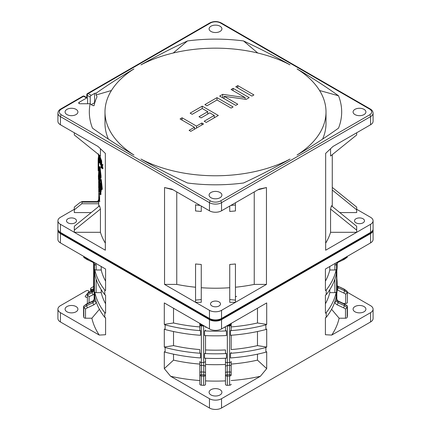 <?xml version="1.0" encoding="UTF-8"?>
<svg xmlns="http://www.w3.org/2000/svg" width="431" height="431" viewBox="0 0 431 431"><rect width="100%" height="100%" fill="white"/><g stroke="black" fill="none" stroke-linecap="round" stroke-linejoin="round"><path stroke-width="0.65" d="M83.641 256.305A132.441 76.465 0 0 0 83.813 257.296L83.813 256.407M93.64 262.075A1.708 0.49 115.1 0 1 93.107 262.398L94.421 264.181L94.421 300.741L92.977 302.691L86.658 305.649L83.813 307.583L83.819 317.335A1.708 0.986 0 0 0 85.516 318.213L91.889 318.213A124.602 71.939 0 0 0 99.259 335.081L60.426 312.658A8.545 4.935 180 0 1 57.921 309.172A8.545 4.935 180 0 1 60.426 305.681L86.302 290.742A1.422 0.824 180 0 1 88.317 290.742L89.265 291.291L87.762 293.155M373.025 229.561A8.545 4.935 180 0 1 373.079 230.106A8.545 4.935 180 0 1 370.574 233.591L221.539 319.635A8.545 4.935 180 0 1 209.461 319.635L60.426 233.591A8.545 4.935 180 0 1 57.921 230.106L57.921 239.415A8.545 4.935 0 0 0 60.426 242.901L105.59 269.036L105.59 290.51L104.765 290.036A121.655 70.237 180 0 1 94.772 269.612A1.708 0.986 0 0 0 96.118 269.995L101.215 269.995L101.215 266.455M95.456 263.125L96.118 265.054A1.708 0.986 180 0 1 94.421 264.181A121.903 70.377 0 0 1 94.292 263.513M85.516 257.636L83.813 257.296L83.97 257.576L86.782 259.435A1.708 0.49 -64.9 0 0 87.509 258.875A9.724 7.941 -0 0 1 85.516 257.636L85.516 257.388M94.168 288.716A121.655 70.237 180 0 1 93.845 283.593A121.655 70.237 180 0 1 93.872 282.106A1.708 0.986 0 0 0 94.168 282.327M93.845 283.593L93.845 288.242A121.655 70.237 0 0 0 94.168 293.366M94.168 294.087L93.08 294.799A1.708 0.496 -115.2 0 1 92.223 292.59L87.38 294.869L87.38 303.559L87.38 294.906M87.461 293.538L92.309 291.27A1.708 0.49 -115.2 0 1 92.433 290.952L87.461 293.538A128.169 73.997 180 0 0 87.38 294.869L89.088 296.679L89.088 302.756M87.461 293.522L85.36 296.124A1.422 0.824 0 0 0 85.225 296.474A1.422 0.824 0 0 0 86.049 297.218L87.38 297.579M83.587 315.826A1.708 0.986 0 0 0 83.582 315.912A1.708 0.986 0 0 0 83.587 316.004A132.441 76.465 0 0 0 83.819 317.335M76.034 306.554A6.406 3.701 0 0 0 69.052 305.751A6.406 3.701 0 0 0 65.092 309.172A6.406 3.701 0 0 0 66.972 311.785A6.406 3.701 0 0 0 73.954 312.588A6.406 3.701 0 0 0 77.909 309.172A6.406 3.701 0 0 0 76.034 306.554M92.854 300.989L92.735 301.366L86.432 304.324A129.602 74.827 0 0 0 86.658 305.649A1.708 0.49 64.9 0 0 87.509 307.793A9.724 7.941 -0 0 0 85.516 309.027L83.813 307.583A132.441 76.465 180 0 1 83.587 306.252L86.556 303.941A1.708 0.49 64.9 0 0 86.432 304.281L83.587 306.252L83.587 316.004M96.118 301.614C96.07 302.998 95.305 304.07 93.829 304.83A1.708 0.49 -115.1 0 1 92.977 302.691A123.325 71.201 0 0 1 92.735 301.366L94.174 299.405L94.174 263.293L94.168 299.308A1.708 0.986 0 0 0 94.174 299.405A121.903 70.377 0 0 0 94.421 300.741A1.708 0.986 0 0 0 96.065 301.608M94.168 266.072A121.655 70.237 180 0 1 93.893 262.937M93.845 262.888L93.845 265.598A121.655 70.237 0 0 0 94.168 270.727M104.765 290.036L104.765 294.685L105.59 295.16L105.59 313.154L104.765 312.68L104.765 317.329A121.655 70.237 0 0 1 94.772 296.905L94.772 292.256A1.708 0.986 0 0 0 96.118 292.633L101.215 292.633L101.215 289.68M94.772 269.612L94.772 274.261A121.655 70.237 0 0 0 104.765 294.685M104.765 312.68A121.655 70.237 180 0 1 94.772 292.256M104.765 317.329L105.59 317.803L105.59 334.731L99.259 335.081M91.889 318.213L99.426 309.275M105.59 318.31A115.352 66.595 180 0 1 105.191 317.577M347.359 292.277L370.574 305.681A8.545 4.935 180 0 1 373.079 309.172L373.079 318.471A8.545 4.935 0 0 1 370.574 321.962L221.539 408.006A8.545 4.935 0 0 1 209.461 408.006L60.426 321.962A8.545 4.935 0 0 1 57.921 318.471L57.921 309.172M221.539 319.635L221.539 328.945A8.545 4.935 0 0 1 209.461 328.945L164.297 302.928L164.297 324.403L165.116 324.882L165.116 329.532L164.297 329.058L164.297 347.047L165.116 347.521L165.116 352.175L164.297 351.701L164.297 368.624L170.622 376.279L209.461 398.702A8.545 4.935 180 0 0 221.539 398.702L221.539 408.006M101.215 269.995A115.352 66.595 0 0 0 105.59 281.157M101.215 292.633A115.352 66.595 0 0 0 105.59 303.796M57.921 230.106A8.545 4.935 180 0 1 57.975 229.561M67.979 222.838A4.983 2.877 0 0 0 73.41 223.457A4.983 2.877 0 0 0 76.486 220.801A4.983 2.877 0 0 0 75.026 218.765A4.983 2.877 0 0 0 69.596 218.14A4.983 2.877 0 0 0 66.519 220.801A4.983 2.877 0 0 0 67.979 222.838M209.461 210.802A8.545 4.935 0 0 0 221.539 210.802L259.144 189.09L266.455 187.555L266.455 284.401L221.539 310.331A8.545 4.935 180 0 1 209.461 310.331L164.545 284.401L164.545 187.555L171.856 189.09L209.461 210.802L209.461 202.662L60.426 116.618A8.545 4.935 180 0 1 57.921 113.127L57.921 121.267A8.545 4.935 0 0 0 60.426 124.758L98.026 146.465L105.336 153.366L105.336 250.217L60.426 224.287A8.545 4.935 180 0 1 57.921 220.801A8.545 4.935 180 0 1 60.426 217.31L74.321 209.288L74.321 212.58L91.194 212.58M98.726 203.744L81.82 203.744L74.321 209.832L74.321 207.106L79.676 202.78L81.852 201.573L98.726 201.573M356.679 209.288L370.574 217.31A8.545 4.935 180 0 1 373.079 220.801A8.545 4.935 180 0 1 370.574 224.287L325.664 250.217L325.664 153.366L332.974 146.465L370.574 124.758A8.545 4.935 0 0 0 373.079 121.267L373.079 113.127A8.545 4.935 180 0 1 370.574 116.618L221.539 202.662A8.545 4.935 180 0 1 209.461 202.662A1.422 0.824 120 0 1 210.463 200.916A7.122 4.111 180 0 0 220.537 200.916L369.566 114.872A1.422 0.824 60 0 1 370.574 116.618L370.574 124.758M90.23 103.817L90.23 97.083A1.422 0.824 -60 0 1 91.237 95.337L94.572 93.414A1.422 0.824 0 0 1 96.081 93.225L96.081 94.992L97.002 96.663M91.313 104.598L94.572 102.718A1.422 0.824 180 0 1 94.825 102.6M79.11 103.505L79.11 102.341A1.422 0.824 0 0 0 78.695 102.923A1.422 0.824 0 0 0 79.11 103.505A1.422 0.824 0 0 0 80.118 103.742L90.133 103.742A126.175 72.844 0 0 0 92.476 128.147A626.599 361.765 0 0 0 133.933 155.009A110.508 63.804 0 0 1 104.992 111.968A110.508 63.804 0 0 1 133.933 68.922A626.599 361.765 0 0 0 96.081 93.225M79.11 102.341L86.604 98.015A1.422 0.824 -60 0 1 87.321 97.945A1.422 0.824 -60 0 1 87.612 98.597L87.612 103.742M338.524 95.784A626.599 361.765 0 0 0 297.067 68.922A110.508 63.804 0 0 1 326.008 111.968A110.508 63.804 0 0 1 297.067 155.009A626.599 361.765 0 0 0 338.524 128.147A126.175 72.844 0 0 0 338.524 95.784L319.57 90.505M187.474 40.94A626.599 361.765 0 0 0 140.942 64.871A110.508 63.804 0 0 1 290.058 64.871A626.599 361.765 0 0 0 243.526 40.94A126.175 72.844 0 0 0 187.474 40.94L173.24 53.013M210.969 197.721A6.406 3.701 0 0 0 217.951 198.519A6.406 3.701 0 0 0 221.906 195.103A6.406 3.701 0 0 0 220.031 192.485A6.406 3.701 0 0 0 213.049 191.682A6.406 3.701 0 0 0 209.094 195.103A6.406 3.701 0 0 0 210.969 197.721M354.966 114.581A6.406 3.701 0 0 0 361.948 115.384A6.406 3.701 0 0 0 365.908 111.968A6.406 3.701 0 0 0 364.028 109.35A6.406 3.701 0 0 0 357.046 108.547A6.406 3.701 0 0 0 353.091 111.968A6.406 3.701 0 0 0 354.966 114.581M210.969 31.447A6.406 3.701 0 0 0 217.951 32.25A6.406 3.701 0 0 0 221.906 28.829A6.406 3.701 0 0 0 220.031 26.216A6.406 3.701 0 0 0 213.049 25.413A6.406 3.701 0 0 0 209.094 28.829A6.406 3.701 0 0 0 210.969 31.447M66.972 114.581A6.406 3.701 0 0 0 73.954 115.384A6.406 3.701 0 0 0 77.909 111.968A6.406 3.701 0 0 0 76.034 109.35A6.406 3.701 0 0 0 69.052 108.547A6.406 3.701 0 0 0 65.092 111.968A6.406 3.701 0 0 0 66.972 114.581M243.526 182.992A626.599 361.765 0 0 0 290.058 159.061A110.508 63.804 0 0 1 140.942 159.061A626.599 361.765 0 0 0 187.474 182.992A126.175 72.844 0 0 0 243.526 182.992M235.784 86.782L251.893 96.081L253.907 94.917L237.793 85.618L235.784 86.782M233.096 88.328L231.081 89.492L245.137 97.605L222.692 94.335L219.67 96.081L235.784 105.385L237.793 104.221L224.082 96.307L246.187 99.378L249.21 97.632L233.096 88.328L233.096 90.655M233.096 106.936L216.987 97.632L204.903 104.609L206.955 105.794L217.03 99.981L231.081 108.095L233.096 106.936M214.255 115.438L204.186 121.251L206.244 122.436L218.328 115.46L202.214 106.161L190.13 113.137L192.188 114.323L202.258 108.51L207.742 111.677L199.014 116.715L201.072 117.9L209.8 112.863L214.255 115.438L214.255 117.814M190.804 131.353L203.556 123.988L201.843 122.997L196.471 126.1L182.076 117.787L180.061 118.951L194.462 127.264L189.09 130.361L190.804 131.353M322.603 139.111A110.508 63.804 0 0 0 326.008 123.385L326.008 111.968M104.992 111.968L104.992 123.385A110.508 63.804 0 0 0 108.396 139.111M257.749 53.013L243.526 40.94M90.133 103.742L92.6 105.53L94.012 105.724A122.474 70.711 0 0 1 96.959 96.9M111.43 90.499L96.081 94.992M74.321 132.78L74.321 134.962L100.439 156.033L100.439 148.803M100.439 232.309L74.321 232.309L74.321 226.28L99.599 205.765A116.774 67.419 0 0 0 100.439 209.057L100.439 232.309A116.774 67.419 0 0 0 105.336 243.165L105.336 240.983M98.166 167.438A117.345 67.748 180 0 1 98.155 166.614L98.155 160.801L98.726 160.801L98.726 166.614A116.774 67.419 0 0 0 98.731 167.438L98.166 167.438L98.155 168.553L98.187 170.784L98.726 170.784M98.726 169.879L98.731 167.438M99.706 166.894C99.879 166.431 100.073 167.19 100.294 169.173L101.075 176.155L100.493 176.155L100.428 178.267L101.005 178.267L101.075 176.155M99.593 170.267L99.394 171.721L98.818 171.721L99.135 166.894C99.308 166.436 99.496 167.196 99.712 169.173L100.294 169.173M99.098 174.35L98.952 176.047L98.381 176.047L98.651 173.149L98.726 173.979L99.297 173.979L99.265 171.473M98.952 176.047L98.99 177.227A116.774 67.419 0 0 0 99.356 179.684M99.609 180.966A116.774 67.419 0 0 0 99.82 181.887L99.82 183.116M101.301 187.695L100.401 179.328L101.269 179.474L102.276 188.616C102.239 189.662 102.055 189.845 101.727 189.161M101.29 187.862L101.14 187.862A117.345 67.748 180 0 1 99.766 183.859L99.766 183.116L100.342 183.116L100.342 183.859A116.774 67.419 0 0 0 101.161 186.381M100.148 186.197L100.272 186.935L99.696 186.935L99.933 188.993M100.321 187.447L100.272 186.935M100.267 177.513L99.771 177.513L99.717 178.138L100.294 178.138L100.089 178.693L99.513 178.693L99.421 180.966L99.992 180.966L100.089 178.693M99.69 174.178L99.114 174.178A117.345 67.748 180 0 1 99.098 174.092L99.674 174.092A116.774 67.419 0 0 0 99.69 174.178L99.69 174.614M99.9 175.008L99.324 175.008A117.345 67.748 180 0 1 99.227 174.614L99.803 174.614A116.774 67.419 0 0 0 99.9 175.008L100.014 175.843M100.294 178.138L100.348 177.513M101.662 160.731L101.08 160.731A117.345 67.748 180 0 1 100.978 160.477L101.565 160.477A116.774 67.419 0 0 0 101.662 160.731L101.786 164.497L101.199 164.497L101.037 167.998L101.624 167.998L101.754 166.21M100.434 157.407L99.852 157.407A117.345 67.748 180 0 1 99.706 156.9L100.283 156.9A116.774 67.419 0 0 0 100.434 157.407L100.434 158.57M100.434 159.772L100.434 162.25M99.712 191.93L99.599 201.584A116.774 67.419 180 0 1 98.726 193.681L98.726 206.476M99.782 194.289L98.726 193.681L98.731 188.002M99.098 188.288A116.774 67.419 0 0 0 99.249 189.279M99.782 201.239L99.771 201.584M100.014 155.693A116.774 67.419 0 0 0 100.019 155.72L99.965 156.9M101.387 160.235L100.806 160.235A117.345 67.748 180 0 1 100.218 158.57L100.8 158.57A116.774 67.419 0 0 0 101.387 160.235L101.36 160.477M101.08 162.81L100.881 164.545L100.304 164.545L100.649 160.386A117.345 67.748 0 0 1 100.218 159.141L100.218 158.57M102.33 168.693L101.49 165.019L101.49 164.55L102.923 164.615L102.923 165.192L101.641 165.138L102.33 168.693L102.923 168.693L102.923 168.122L102.33 168.122M102.228 165.138L102.923 168.122M100.913 191.283L100.913 194.015A116.774 67.419 0 0 0 101.032 194.365L100.45 194.618A117.345 67.748 0 0 1 100.1 193.573L100.218 193.314M100.606 187.754A116.774 67.419 0 0 0 101.226 189.581L101.226 191.283L100.644 191.283L100.531 189.511A117.345 67.748 0 0 1 100.331 188.94L100.331 194.015L100.913 194.015M81.82 203.744A134.434 77.612 180 0 1 82.159 202.096L81.852 201.573M74.321 209.832L74.321 212.58M97.643 201.573A122.474 70.711 180 0 1 98.726 199.488M201.261 287.719L201.261 264.462L201.261 299.567L195.561 300.127L195.561 302.309L201.261 302.309L201.261 287.719A116.774 67.419 0 0 0 229.739 287.719L229.739 302.309L235.439 302.309L235.439 300.127L229.739 299.567L229.739 302.309M219.023 301.905A4.983 2.877 0 0 0 213.593 301.28A4.983 2.877 0 0 0 210.517 303.936A4.983 2.877 0 0 0 211.977 305.972A4.983 2.877 0 0 0 217.407 306.597A4.983 2.877 0 0 0 220.483 303.936A4.983 2.877 0 0 0 219.023 301.905M176.764 191.924L176.764 284.401A116.774 67.419 0 0 0 195.561 287.229M195.561 302.309L195.561 263.977A116.774 67.419 0 0 0 201.261 264.462M229.739 287.719L229.739 264.462A116.774 67.419 0 0 0 235.439 263.977L235.439 271.207M235.439 287.229A116.774 67.419 0 0 0 254.236 284.401L254.236 191.924M230.849 205.425L235.439 204.962L235.439 210.953A116.774 67.419 180 0 1 229.739 211.438L229.739 206.066L229.739 211.438M201.261 211.438L201.261 206.066L201.261 211.438A116.774 67.419 180 0 1 195.561 210.953L195.561 204.633M173.138 189.834L164.545 187.555M164.545 284.401L176.764 284.401M195.561 210.953L195.561 204.962L200.151 205.425M235.439 204.962L235.439 202.775M257.862 189.834L266.455 187.555M254.236 284.401L266.455 284.401M235.439 263.977L235.439 300.127M229.739 299.567L229.739 264.462M325.664 243.165A116.774 67.419 0 0 0 330.561 232.309L356.679 232.309L356.679 229.06M339.806 212.58L356.679 212.58L356.679 209.832L332.274 190.028M363.021 218.765A4.983 2.877 0 0 0 357.59 218.14A4.983 2.877 0 0 0 354.514 220.801A4.983 2.877 0 0 0 355.974 222.838A4.983 2.877 0 0 0 361.404 223.457A4.983 2.877 0 0 0 364.481 220.801A4.983 2.877 0 0 0 363.021 218.765M356.679 226.28L356.679 230.127L330.561 209.057A116.774 67.419 0 0 0 331.401 205.765L356.679 226.28M356.679 232.309L356.679 230.127M330.561 232.309L330.561 209.057M356.679 132.78L356.679 134.962L330.561 156.033L330.561 148.797M332.274 187.415L356.679 207.106L356.679 209.832M100.439 209.057L74.321 230.127M98.155 168.553L98.155 166.614L98.726 166.614M98.155 160.801A117.345 67.748 180 0 1 98.295 157.514L98.726 157.514M100.428 178.267L99.496 169.027L99.319 168.343L98.818 171.721M100.493 176.155L99.712 169.173M100.337 176.074L100.919 176.074M99.82 181.887L99.243 181.887L99.432 183.191M99.243 181.887A117.345 67.748 180 0 1 98.419 177.227L98.99 177.227M98.381 176.047L98.419 177.227M98.796 171.473L98.726 173.979M98.694 171.473L98.419 178.531A117.345 67.748 0 0 0 99.243 183.191M101.269 179.474L100.401 179.328M99.766 183.116L99.405 183.197L99.766 185.163A117.345 67.748 0 0 0 101.14 189.161L102.034 189.581M101.14 189.161C101.468 189.845 101.651 189.662 101.689 188.616L100.687 179.474M99.766 183.859L100.342 183.859M100.218 191.386L99.776 191.386L99.739 191.784L100.218 191.784M100.218 190.599L99.776 190.599L99.776 191.386M100.218 189.926L99.739 189.926L99.776 190.599M100.218 189.473L99.696 189.473L99.739 189.926M99.933 189.139L99.615 189.015L99.696 189.473M100.315 187.388L99.739 187.388M100.078 186.197L99.572 186.197L99.696 186.935M99.572 186.197A117.345 67.748 180 0 1 99.168 184.581L99.583 184.581M100.218 191.93L99.572 191.779A117.345 67.748 0 0 1 99.168 190.163L99.168 189.909A117.345 67.748 180 0 0 99.249 190.26L99.249 185.19A117.345 67.748 0 0 1 99.168 184.834L99.168 184.581M99.335 187.792A117.345 67.748 180 0 0 99.556 188.654L99.556 186.354A117.345 67.748 0 0 1 99.335 185.492L99.335 187.792L99.68 187.792M99.335 190.599A117.345 67.748 180 0 0 99.556 191.466L99.556 188.907A117.345 67.748 0 0 1 99.335 188.045L99.335 190.599L99.68 190.599M100.094 176.672L99.771 176.672L99.771 177.513M99.739 176.683L99.556 176.683A117.345 67.748 180 0 0 99.647 177.028L100.084 176.602M99.324 175.008L99.556 176.683M99.114 174.178L99.227 174.614M99.286 175.234L99.114 175.74A117.345 67.748 0 0 1 99.098 175.654L99.098 174.092M99.744 177.179L99.658 177.179A117.345 67.748 0 0 1 99.55 176.78L99.319 175.369A117.345 67.748 0 0 1 99.238 175.018L99.114 175.234M99.421 180.966A117.345 67.748 0 0 1 99.356 180.724L99.744 177.098M99.992 179.614L99.421 179.614M100.04 179.021L99.464 179.021M99.717 178.138L99.513 178.693M100.978 160.477L100.94 167.745A117.345 67.748 0 0 0 101.037 167.998M101.08 160.731L101.199 164.497M99.852 157.407L99.852 162.983A117.345 67.748 0 0 1 99.782 162.735L99.782 157.724A117.345 67.748 0 0 1 99.663 157.32L99.706 156.9M99.852 162.983L100.348 162.983M99.345 156.114L99.13 156.114C99.119 157.126 99.049 157.32 98.931 156.701L99.141 160.251A117.345 67.748 0 0 1 99.065 159.933L98.866 156.378A117.345 67.748 0 0 1 98.834 156.211L98.834 158.786A117.345 67.748 0 0 1 98.791 158.533L98.791 154.707M99.62 157.046L98.931 156.701M99.087 154.945L99.13 156.114M99.028 154.896L98.925 156.119L98.834 154.745M98.311 153.808L98.246 154.271M98.85 154.648L98.257 154.503M98.537 154.503L98.537 156.965A117.345 67.748 0 0 1 98.505 156.712L98.505 154.476M98.58 154.535A117.345 67.748 0 0 0 98.699 155.305L98.791 155.305M98.791 154.734L98.699 155.305M100.019 155.72L99.448 155.72A117.345 67.748 180 0 1 99.383 155.467L99.739 155.467M99.782 159.206L99.356 159.206L99.421 162.993A117.345 67.748 0 0 1 99.356 162.74L99.383 155.467M99.421 162.993L99.997 162.993M99.448 155.72L99.356 159.206M100.806 160.235L100.304 164.545M102.923 164.615L102.33 164.615L102.33 165.192M101.49 164.55L102.33 164.615M101.226 189.581L100.644 189.581L100.644 191.283M100.644 189.581A117.345 67.748 180 0 1 99.933 187.447L100.498 187.447M100.1 193.314A117.345 67.748 180 0 0 100.218 193.67L100.218 188.6A117.345 67.748 0 0 1 100.035 188.024L99.933 189.161L99.933 187.447M101.032 194.365L100.45 194.618M100.45 194.365A117.345 67.748 180 0 1 100.331 194.015M99.249 185.923L99.249 186.327M99.238 185.136L99.038 185.923M99.566 184.463L99.011 184.463L99.038 185.136M99.507 184.015L98.979 184.015L99.011 184.463M99.416 183.272L98.893 183.272L98.979 184.015M98.893 183.272A117.345 67.748 180 0 1 98.607 181.656L98.909 181.656M99.249 188.035L98.785 188.288A117.345 67.748 0 0 1 98.607 187.237L98.607 186.984A117.345 67.748 180 0 0 98.667 187.34L98.667 182.265A117.345 67.748 0 0 1 98.607 181.909L98.607 181.656M98.785 188.288L99.249 188.288M98.785 188.035A117.345 67.748 180 0 1 98.721 187.679L99.249 187.679M99.249 186.472L98.893 186.321A117.345 67.748 0 0 1 98.721 185.395L98.721 187.679M98.721 185.12A117.345 67.748 180 0 0 98.882 185.987L98.877 183.428A117.345 67.748 0 0 1 98.721 182.566L98.968 185.12M93.646 288.878L91.641 289.519L91.038 289.174A1.422 0.824 180 0 1 90.618 288.592A1.422 0.824 180 0 1 91.038 288.01L93.646 286.502M91.641 289.519L91.641 291.329M92.563 288.991L92.563 290.893M337.155 285.818L344.342 289.427A1.708 0.49 -64.9 0 0 344.218 289.142L347.187 291.281A132.441 76.465 180 0 1 347.413 292.611L345.71 294.228L345.71 303.413A1.708 0.986 0 0 0 347.418 302.427A1.708 0.986 0 0 0 347.413 302.341L347.413 292.768M337.414 290.031L343.717 292.994A1.708 0.49 -64.9 0 0 344.568 290.796L338.265 287.789L337.414 290.031L337.123 289.885M343.324 303.413L345.71 303.413M326.235 317.329A121.655 70.237 0 0 0 336.228 296.905L336.228 292.256A121.655 70.237 180 0 1 326.235 312.68L326.235 317.329L325.41 317.803L325.41 334.731L331.741 335.081A124.602 71.939 0 0 0 339.111 318.213L345.484 318.213A1.708 0.986 0 0 0 347.181 317.335A132.441 76.465 0 0 0 347.413 316.004A1.708 0.986 0 0 0 347.418 315.912A1.708 0.986 0 0 0 347.413 315.826M373.079 309.172A8.545 4.935 180 0 1 370.574 312.658L331.741 335.081M364.028 306.554A6.406 3.701 0 0 0 357.046 305.751A6.406 3.701 0 0 0 353.091 309.172A6.406 3.701 0 0 0 354.966 311.785A6.406 3.701 0 0 0 361.948 312.588A6.406 3.701 0 0 0 365.908 309.172A6.406 3.701 0 0 0 364.028 306.554M347.413 316.004L347.413 306.252A132.441 76.465 180 0 1 347.187 307.583L347.181 317.335M336.827 299.216L336.832 263.276L336.827 299.405L338.265 301.366L344.568 304.324A129.602 74.827 180 0 1 344.342 305.649L347.187 307.583L345.484 309.027L345.484 318.213M331.574 309.275L339.111 318.213M337.171 304.83L343.491 307.793A1.708 0.49 115.1 0 0 344.342 305.649L338.023 302.691A1.708 0.49 115.1 0 1 337.171 304.83C335.711 304.097 334.946 303.02 334.882 301.614M325.809 317.577A115.352 66.595 180 0 1 325.41 318.31M325.41 303.796A115.352 66.595 0 0 0 329.785 292.633L334.882 292.633A1.708 0.986 0 0 0 336.228 292.256M325.41 281.157A115.352 66.595 0 0 0 329.785 269.995L334.882 269.995A1.708 0.986 0 0 0 336.228 269.612A121.655 70.237 180 0 1 326.235 290.036L326.235 294.685L325.41 295.16L325.41 313.154L326.235 312.68M329.785 289.68L329.785 292.633M336.228 269.612L336.228 274.261A121.655 70.237 0 0 1 326.235 294.685M373.079 230.106L373.079 239.415A8.545 4.935 0 0 1 370.574 242.901L325.41 269.036L325.41 290.51L326.235 290.036M329.785 266.455L329.785 269.995M338.146 300.989L338.265 301.366A123.325 71.201 0 0 1 338.023 302.691L336.579 300.741L336.579 264.181A1.708 0.986 180 0 1 334.882 265.054L335.544 263.125M336.708 263.513A121.903 70.377 180 0 1 336.579 264.181L337.899 262.393L344.218 259.435A1.708 0.49 -115.1 0 1 343.491 258.875A9.714 7.936 0 0 0 345.484 257.636L347.187 257.296L347.187 256.407M344.218 259.435L347.187 257.296A132.441 76.465 0 0 0 347.359 256.305M336.832 278.464A121.655 70.237 180 0 1 337.155 283.593A121.655 70.237 180 0 1 336.832 288.716M336.832 293.366A121.655 70.237 0 0 0 337.155 288.242L337.155 283.593M347.251 305.8L347.413 306.252L344.568 304.281A1.708 0.49 115.1 0 0 344.444 303.941L347.251 305.8M337.893 262.398A1.708 0.49 -115.1 0 1 337.36 262.075M337.107 262.937A121.655 70.237 180 0 1 336.832 266.072M336.832 270.727A121.655 70.237 0 0 0 337.155 265.598L337.155 262.888M337.155 285.688L337.899 286.184A1.708 0.49 115.1 0 1 338.023 286.464A123.325 71.201 0 0 1 338.265 287.789L337.155 286.825M347.413 292.611L344.568 290.753A129.602 74.827 0 0 0 344.342 289.427L347.187 291.281M221.539 328.945L266.703 302.928L266.703 324.403L265.884 324.882L265.884 329.532L266.703 329.058L266.703 347.047L265.884 347.521L265.884 352.175L266.703 351.701L266.703 368.624L260.378 376.279L221.539 398.702M265.884 324.882A121.655 70.237 180 0 1 230.504 330.652A1.708 0.986 0 0 0 231.167 329.871L231.167 326.93A115.352 66.595 0 0 0 257.479 322.981L266.703 324.403M230.504 330.652L230.504 335.302A121.655 70.237 0 0 0 265.884 329.532M231.167 335.253L231.167 349.568A115.352 66.595 0 0 0 257.479 345.619L266.703 347.047M265.884 352.175A121.655 70.237 0 0 1 230.504 357.945L230.504 353.291A1.708 0.986 0 0 0 231.167 352.515M231.167 329.871L231.167 324.931A1.708 0.986 180 0 1 229.653 325.911L229.556 365.316A1.708 0.717 0 0 1 231.167 366.032L231.167 364.082A115.352 66.595 180 0 0 257.479 360.133L266.703 368.624M265.884 347.521A121.655 70.237 180 0 1 230.504 353.291M225.467 358.242L225.467 372.772L225.467 366.172L227.261 365.456A123.325 71.201 0 0 0 229.556 365.316L229.583 374.733A1.708 0.302 0 0 1 231.167 375.029L231.167 374.851M231.167 372.643A1.708 0.717 -0 0 0 229.551 371.926A129.602 74.827 0 0 1 227.256 372.055L227.282 374.862A131.934 76.174 180 0 0 229.583 374.733L229.637 376.01A1.708 0.986 180 0 0 231.167 375.029L231.167 361.49A1.708 0.986 0 0 1 229.653 362.471A121.903 70.377 0 0 1 227.342 362.611L227.175 372.055A1.708 0.717 180 0 0 225.467 372.772L225.467 375.159A1.708 0.986 180 0 0 227.331 376.144L227.331 385.33A132.441 76.465 0 0 0 229.637 385.195A1.708 0.986 0 0 0 231.167 384.215L231.167 384.215M231.167 372.637L231.167 364.475M170.622 376.279A124.602 71.939 0 0 0 199.833 380.541L199.833 384.215A1.708 0.986 0 0 0 201.363 385.195A132.441 76.465 0 0 0 203.669 385.33A1.708 0.986 0 0 0 205.533 384.344L205.533 380.88A124.602 71.939 0 0 0 225.467 380.88M225.467 362.67L225.467 384.344A1.708 0.986 0 0 0 227.331 385.33M231.167 380.541A124.602 71.939 0 0 0 260.378 376.279M220.031 389.694A6.406 3.701 0 0 0 213.049 388.891A6.406 3.701 0 0 0 209.094 392.307A6.406 3.701 0 0 0 210.969 394.925A6.406 3.701 0 0 0 217.951 395.728A6.406 3.701 0 0 0 221.906 392.307A6.406 3.701 0 0 0 220.031 389.694M205.533 384.344L205.533 375.159A1.708 0.296 180 0 0 203.825 374.862A1.708 0.296 180 0 0 203.718 374.862L203.669 376.144A132.441 76.465 180 0 1 201.363 376.01L201.363 385.195M203.669 385.33L203.669 376.144A1.708 0.986 180 0 0 205.533 375.159L205.533 366.172L203.739 365.456L203.718 374.862A131.934 76.174 0 0 1 201.417 374.733L201.363 376.01A1.708 0.986 0 0 1 199.833 375.029L199.833 380.541M205.533 375.159L205.533 372.772A1.708 0.717 180 0 0 203.825 372.055L203.744 372.055A129.602 74.827 180 0 1 201.449 371.926L201.417 374.733A1.708 0.302 180 0 0 199.833 375.029L199.833 384.215M199.833 366.032L199.833 372.643A1.708 0.717 180 0 1 201.449 371.926L201.444 365.316A1.708 0.717 180 0 0 199.833 366.032L199.833 375.029M205.533 358.242L205.533 361.631L203.658 362.611L203.739 365.456A123.325 71.201 180 0 1 201.444 365.316L201.347 362.471A1.708 0.986 0 0 1 199.833 361.49L199.833 363.683M199.833 364.491L199.833 364.917M199.833 365.1L199.833 372.82M199.833 364.082A115.352 66.595 180 0 1 173.521 360.133L164.297 368.624M173.521 360.133L173.521 354.163M165.116 352.175A121.655 70.237 0 0 0 200.496 357.945L200.496 353.291A121.655 70.237 180 0 1 165.116 347.521M164.297 347.047L173.521 345.619A115.352 66.595 0 0 0 199.833 349.568L199.833 352.515A1.708 0.986 0 0 0 200.496 353.291M203.658 325.599L203.658 362.611A121.903 70.377 180 0 1 201.347 362.471L201.347 325.911A1.708 0.986 180 0 1 199.833 324.931L199.833 329.871A1.708 0.986 0 0 0 200.496 330.652L200.496 335.302A121.655 70.237 0 0 1 165.116 329.532M200.496 330.652A121.655 70.237 180 0 1 165.116 324.882M164.297 324.403L173.521 322.981A115.352 66.595 0 0 0 199.833 326.93L199.833 323.778M199.833 323.39L199.833 323.638A1.708 0.986 0 0 0 201.363 324.618L201.417 325.319A1.708 1.686 180 0 1 199.833 323.638L199.833 324.931M205.533 326.676L205.533 327.296A115.352 66.595 0 0 0 206.697 327.35M173.521 322.981L173.521 308.197M257.479 308.197L257.479 322.981M229.637 324.268L229.637 324.618A1.708 0.986 0 0 0 231.167 323.638L231.167 323.649M231.167 323.778L231.167 326.93M228.969 324.656A132.441 76.465 0 0 0 229.637 324.618L229.583 325.319A1.708 1.686 -0 0 0 231.167 323.638M227.627 325.432A131.934 76.174 0 0 0 229.583 325.319L229.551 325.421M229.648 325.464L229.653 325.911A121.903 70.377 0 0 1 227.342 326.057L227.342 325.599M225.467 364.448A115.352 66.595 180 0 1 205.533 364.448L205.533 380.88M205.533 361.631L205.533 366.172M205.533 352.655L205.533 349.94A115.352 66.595 0 0 0 225.467 349.94L225.467 352.655A1.708 0.986 0 0 0 226.437 353.544L226.437 358.193A121.655 70.237 0 0 1 204.563 358.193L204.563 353.544A1.708 0.986 0 0 0 205.533 352.655L205.533 335.604M224.303 327.35A115.352 66.595 0 0 0 225.467 327.296L225.467 330.011A1.708 0.986 0 0 0 226.437 330.9L226.437 335.555A121.655 70.237 0 0 1 204.563 335.555L204.563 330.9A1.708 0.986 0 0 0 205.533 330.011L205.533 330.011M226.437 353.544A121.655 70.237 180 0 1 204.563 353.544M226.437 330.9A121.655 70.237 180 0 1 204.563 330.9M225.467 349.94L225.467 352.655M225.467 327.296L225.467 330.011M204.369 326.008A1.708 0.986 180 0 1 203.658 326.057A121.903 70.377 180 0 1 201.347 325.911L201.352 325.464M201.449 325.421L201.417 325.319A131.934 76.174 0 0 0 203.373 325.432M173.521 331.525L173.521 345.619M257.479 354.163L257.479 360.133M257.479 345.619L257.479 331.525M93.947 291.151A1.708 0.986 0 0 1 93.646 290.596L93.646 262.721L93.646 290.564L92.223 292.59A123.325 71.201 180 0 1 92.309 291.27L93.646 289.804M89.265 291.291L89.265 292.444M237.793 85.618L237.793 87.94M245.137 97.605L245.137 99.232M224.082 96.307L224.082 98.629M222.692 94.335L222.692 97.826M216.987 97.632L216.987 100.008M202.214 106.161L202.214 108.537M207.742 111.677L207.742 114.053M194.462 127.264L194.462 129.241M182.076 117.787L182.076 120.114M196.471 126.1L196.471 128.077M201.843 122.997L201.843 124.979M235.439 297.223A1.422 0.824 180 0 1 236.603 296.415M86.604 98.015L83.587 96.269L61.434 109.059A1.422 0.824 -120 0 0 60.723 108.989C58.923 110.045 57.986 111.424 57.921 113.127M90.575 260.308L87.509 258.875M96.118 269.995L96.118 265.054M89.088 296.679L93.08 294.799M94.174 299.211A1.708 0.986 0 0 0 94.168 299.297C93.683 300.477 93.247 301.032 92.864 300.983L86.556 303.941M96.118 279.126L96.118 292.633M87.509 307.793L93.829 304.83M85.516 309.027L85.516 318.213M60.426 312.658L60.426 321.962M209.461 408.006L209.461 398.702M209.461 328.945L209.461 319.635M60.426 233.591L60.426 242.901M60.426 224.287L60.426 232.428A8.545 4.935 180 0 1 57.921 228.942L57.921 220.801M57.921 228.942C57.986 230.644 58.923 232.029 60.723 233.079A1.422 0.824 -60 0 1 60.426 232.428L209.461 318.471L209.461 310.331M60.723 233.079L209.752 319.123A1.422 0.824 -60 0 1 209.461 318.471A8.545 4.935 180 0 0 221.539 318.471L221.539 310.331M60.426 124.758L60.426 116.618A1.422 0.824 120 0 1 61.434 114.872L210.463 200.916M221.539 210.802L221.539 202.662A1.422 0.824 60 0 0 220.537 200.916M370.277 233.079C372.077 232.029 373.014 230.644 373.079 228.942A8.545 4.935 180 0 1 370.574 232.428L221.539 318.471A1.422 0.824 -120 0 1 221.248 319.123L370.277 233.079A1.422 0.824 -120 0 0 370.574 232.428L370.574 224.287M87.213 97.88L87.213 95.337A1.422 0.824 180 0 1 86.793 94.755L86.793 97.638M90.23 97.083L87.213 95.337A1.422 0.824 -60 0 1 88.215 93.597L91.237 95.337M94.572 102.718L94.572 93.414M373.079 113.127C373.014 111.424 372.077 110.045 370.277 108.989L221.248 22.945C217.418 21.092 213.582 21.092 209.752 22.945A1.422 0.824 60 0 1 210.463 23.015L88.215 93.597A1.422 0.824 60 0 0 87.504 93.522A1.422 1.422 0 0 0 86.793 94.755M210.463 23.015A7.122 4.111 180 0 1 220.537 23.015L369.566 109.059A7.122 4.111 180 0 1 369.566 114.872M61.434 114.872A7.122 4.111 180 0 1 61.434 109.059M87.321 97.945L84.298 96.199A1.422 0.824 120 0 0 83.587 96.269A1.422 0.824 -120 0 0 82.876 96.199L60.723 108.989M370.277 108.989A1.422 0.824 120 0 0 369.566 109.059M221.248 22.945A1.422 0.824 120 0 0 220.537 23.015M82.159 202.096L98.726 202.096M101.614 187.512L102.201 187.512M99.669 191.903L98.731 191.359M91.038 289.174L91.038 291.609M343.717 292.994A9.719 7.93 0 0 1 345.71 294.228M343.491 307.793A9.73 7.941 0 0 1 345.484 309.027M334.882 292.633L334.882 279.126M334.935 301.608A1.708 0.986 0 0 0 336.579 300.741A121.903 70.377 180 0 0 336.827 299.405L336.832 299.319M334.882 265.054L334.882 269.995M343.491 258.875L340.425 260.308M370.574 321.962L370.574 312.658M370.574 242.901L370.574 233.591M225.467 375.159L225.467 372.772L225.467 375.159A1.708 0.296 180 0 1 227.175 374.862A1.708 0.296 180 0 1 227.282 374.862L227.331 376.144A132.441 76.465 180 0 0 229.637 376.01L229.637 385.195M202.031 324.656A132.441 76.465 0 0 1 201.363 324.618L201.363 324.268M226.631 326.008A1.708 0.986 180 0 0 227.342 326.057L227.342 362.611A1.708 0.986 0 0 1 225.467 361.631M85.36 296.124L85.36 296.819M86.782 259.435L93.101 262.393M83.582 306.172L83.582 315.912M209.752 22.945L87.504 93.522M84.298 96.199A1.422 1.422 0 0 0 82.876 96.199M98.726 181.656L98.726 180.648M98.726 160.801L98.726 156.965M221.248 319.123C217.418 320.976 213.582 320.976 209.752 319.123M373.079 228.942L373.079 220.801M332.274 206.476L332.274 154.654M99.83 166.684L99.254 166.684M90.618 291.809L90.618 288.592M347.418 292.687L347.418 302.427M347.418 306.172L347.418 315.912M336.832 299.308C337.155 300.305 337.592 300.865 338.136 300.983L344.444 303.941M337.899 286.184L344.218 289.142M227.272 325.604L229.567 325.47C231.021 324.521 231.56 323.956 231.167 323.762M203.728 325.604L201.433 325.47C198.497 323.589 200.367 323.686 199.833 323.74M92.433 290.952L93.726 289.39"/></g></svg>
